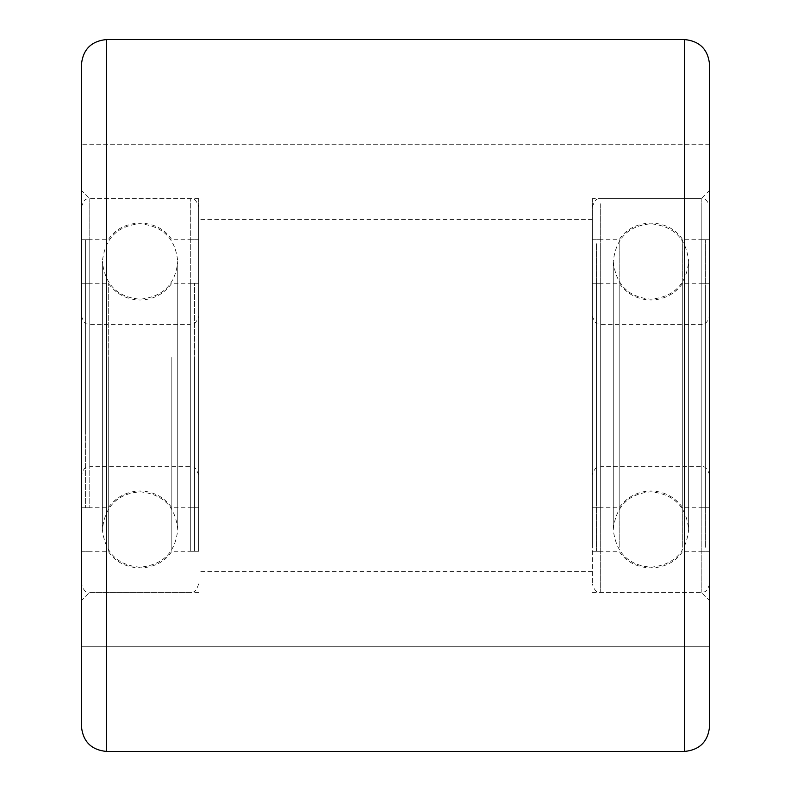 <?xml version="1.0" encoding="UTF-8"?>
<svg xmlns="http://www.w3.org/2000/svg" width="791" height="791" viewBox="0 0 791 791"><rect width="100%" height="100%" fill="white"/><g stroke="black" fill="none" stroke-linecap="round" stroke-linejoin="round"><path stroke-width="0.59" stroke-dasharray="3.96 2.97" d="M81.424 64.674L81.424 646.761L81.424 144.239L81.424 646.761L709.576 646.761L709.576 64.674M709.576 726.326L709.576 395.5L709.576 646.761L81.424 646.761M709.576 395.5L709.576 646.761M89.798 395.5L89.798 198.679L89.798 395.5M701.202 395.5L701.202 198.679L701.202 395.5M592.321 395.5L592.321 198.679L592.321 395.5M198.679 395.5L198.679 198.679L198.679 395.5M81.424 357.453L81.424 551.278L81.424 357.453M108.268 357.453L108.268 551.278L108.268 357.453M171.835 357.453L171.835 551.278L171.835 357.453M198.679 357.453L198.679 551.278L198.679 357.453M198.679 441.516L198.679 207.054L198.679 441.516M81.424 441.516L81.424 207.054L81.424 441.516M108.268 422.908L108.268 283.267L108.268 422.908M81.424 422.908L81.424 283.267L81.424 422.908M171.835 368.092L171.835 507.733L171.835 368.092M198.679 422.908L198.679 283.267L198.679 422.908M198.679 414.929L198.679 315.935L198.679 414.929M81.424 414.929L81.424 315.935L81.424 414.929M194.497 422.908L194.497 283.267L194.497 422.908M190.305 422.908L190.305 283.267L190.305 422.908M190.305 357.453L190.305 551.278L190.305 357.453M194.497 357.453L194.497 551.278L194.497 357.453M85.616 368.092L85.616 507.733L85.616 368.092M89.798 368.092L89.798 507.733L89.798 368.092M89.798 433.547L89.798 239.722L89.798 433.547M85.616 433.547L85.616 239.722L85.616 433.547M592.321 547.263L592.321 239.722L592.321 547.263M619.165 547.263L619.165 239.722L619.165 547.263M682.732 547.263L682.732 239.722L682.732 547.263M709.576 547.263L709.576 239.722L709.576 547.263M709.576 211.919L709.576 583.946L709.576 211.919M592.321 211.919L592.321 583.946L592.321 211.919M619.165 286.164L619.165 507.733L619.165 286.164M592.321 286.164L592.321 507.733L592.321 286.164M682.732 504.836L682.732 283.267L682.732 504.836M709.576 286.164L709.576 507.733L709.576 286.164M709.576 317.982L709.576 475.065L709.576 317.982M592.321 317.982L592.321 475.065L592.321 317.982M705.384 286.164L705.384 507.733L705.384 286.164M701.202 286.164L701.202 507.733L701.202 286.164M701.202 547.263L701.202 239.722L701.202 547.263M705.384 547.263L705.384 239.722L705.384 547.263M596.503 504.836L596.503 283.267L596.503 504.836M600.695 504.836L600.695 283.267L600.695 504.836M600.695 243.737L600.695 551.278L600.695 243.737M596.503 243.737L596.503 551.278L596.503 243.737M106.548 751.45L106.548 39.55M684.452 39.55L684.452 751.45M190.305 443.563L190.305 198.679L190.305 443.563M89.798 443.563L89.798 198.679L89.798 443.563M190.305 412.882L190.305 324.31L190.305 412.882M89.798 378.118L89.798 466.69L89.798 378.118M701.202 203.752L701.202 592.321L701.202 203.752M600.695 203.752L600.695 592.321L600.695 203.752M701.202 326.149L701.202 466.69L701.202 326.149M600.695 464.851L600.695 324.31L600.695 464.851M709.576 144.239L81.424 144.239L709.576 144.239M198.679 592.321L89.798 592.321L81.424 600.695M592.321 592.321L701.202 592.321L709.576 600.695M592.321 571.379L198.679 571.379M198.679 198.679L89.798 198.679L81.424 190.305M592.321 219.621L198.679 219.621M709.576 190.305L701.202 198.679L592.321 198.679M198.679 551.278L171.835 551.278C157.982 573.356 122.121 573.356 108.268 551.278L81.424 551.278M81.424 207.054C85.408 195.604 87.326 200.291 89.798 198.679L190.305 198.679C192.856 200.291 194.774 195.674 198.679 207.054M198.679 583.946C194.665 595.425 192.747 590.719 190.305 592.321L89.798 592.321C87.326 590.709 85.408 595.396 81.424 583.946M198.679 239.722L171.835 239.722C157.982 217.644 122.121 217.644 108.268 239.722L81.424 239.722M81.424 283.267L108.268 283.267C116.109 294.084 126.708 299.66 140.056 300.026C153.405 299.66 163.994 294.084 171.835 283.267L198.679 283.267M81.424 507.733L108.268 507.733C116.109 496.916 126.708 491.34 140.056 490.974C153.405 491.34 163.994 496.916 171.835 507.733L198.679 507.733M81.424 315.935C85.408 327.385 87.326 322.698 89.798 324.31L190.305 324.31C192.786 322.698 194.695 327.385 198.679 315.935M198.679 475.065C193.963 462.794 192.895 468.677 190.305 466.69L89.798 466.69C87.326 468.302 85.408 463.615 81.424 475.065M102.365 362.772L102.365 529.505C105.025 552.81 117.582 565.377 140.056 567.196C162.946 564.962 175.503 552.395 177.738 529.505L177.738 261.495C175.503 238.605 162.946 226.038 140.056 223.804C117.582 225.623 105.025 238.19 102.365 261.495L102.365 529.505C105.025 506.191 117.582 493.633 140.056 491.814C162.946 494.049 175.503 506.616 177.738 529.505L177.738 261.495C175.503 284.384 162.946 296.951 140.056 299.186C117.582 297.367 105.025 284.809 102.365 261.495L102.365 362.772M190.305 507.733L194.497 507.733M190.305 239.722L194.497 239.722M190.305 551.278L194.497 551.278M190.305 283.267L194.497 283.267M89.798 507.733L85.616 507.733M89.798 239.722L85.616 239.722M89.798 551.278L85.616 551.278M89.798 283.267L85.616 283.267M709.576 551.278L682.732 551.278C668.879 573.356 633.018 573.356 619.165 551.278L592.321 551.278M592.321 207.054C596.374 195.545 598.283 200.281 600.695 198.679L701.202 198.679C703.496 199.599 706.739 197.058 709.576 207.054M709.576 583.946C706.086 594.802 703.713 590.946 701.202 592.321L600.695 592.321C598.214 590.709 596.305 595.396 592.321 583.946M709.576 239.722L682.732 239.722C668.879 217.644 633.018 217.644 619.165 239.722L592.321 239.722M592.321 283.267L619.165 283.267C627.006 294.084 637.595 299.66 650.944 300.026C664.292 299.66 674.891 294.084 682.732 283.267L709.576 283.267M592.321 507.733L619.165 507.733C627.006 496.916 637.595 491.34 650.944 490.974C664.292 491.34 674.891 496.916 682.732 507.733L709.576 507.733M592.321 315.935C596.612 327.751 598.144 322.52 600.695 324.31L701.202 324.31C704.751 325.21 707.54 322.421 709.576 315.935M709.576 475.065C707.54 468.579 704.751 465.79 701.202 466.69L600.695 466.69C598.214 468.302 596.305 463.615 592.321 475.065M613.262 526.045L613.262 529.505C615.912 552.81 628.479 565.377 650.944 567.196C673.833 564.962 686.4 552.395 688.635 529.505L688.635 261.495C686.4 238.605 673.833 226.038 650.944 223.804C628.479 225.623 615.912 238.19 613.262 261.495L613.262 529.505C615.912 506.191 628.479 493.633 650.944 491.814C673.833 494.049 686.4 506.616 688.635 529.505L688.635 261.495C686.4 284.384 673.833 296.951 650.944 299.186C628.479 297.367 615.912 284.809 613.262 261.495L613.262 526.045M701.202 507.733L705.384 507.733M701.202 239.722L705.384 239.722M701.202 551.278L705.384 551.278M701.202 283.267L705.384 283.267M600.695 507.733L596.503 507.733M600.695 239.722L596.503 239.722M600.695 551.278L596.503 551.278M600.695 283.267L596.503 283.267"/><path stroke-width="1.19" d="M81.424 395.5L81.424 64.674C82.917 49.418 91.291 41.043 106.548 39.55L106.548 751.45C91.291 749.957 82.917 741.582 81.424 726.326L81.424 395.5M709.576 64.674L709.576 726.326C708.083 741.582 699.709 749.957 684.452 751.45L684.452 39.55C699.709 41.043 708.083 49.418 709.576 64.674M81.424 646.761L81.424 726.326M709.576 646.761L709.576 395.5M684.452 39.55L106.548 39.55M684.452 751.45L106.548 751.45"/></g></svg>
